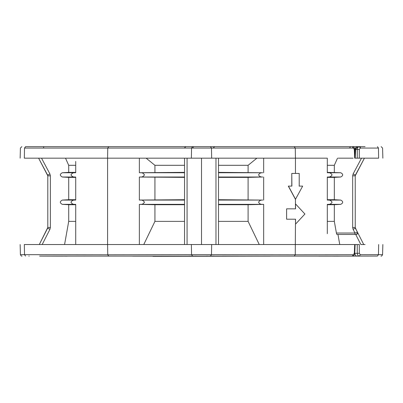 <?xml version="1.0" encoding="UTF-8"?>
<svg xmlns="http://www.w3.org/2000/svg" width="403" height="403" viewBox="0 0 403 403"><rect width="100%" height="100%" fill="white"/><g stroke="black" fill="none" stroke-linecap="round" stroke-linejoin="round"><path stroke-width="0.6" d="M365.234 256.091L364.962 256.096M365.068 256.096L376.12 256.066M365.068 244.535L363.168 244.535M365.068 146.662L359.29 146.662C358.096 146.823 357.426 147.75 357.285 149.442L355.622 149.442L357.693 146.662L359.29 146.662L360.307 148.067L359.32 149.453L357.285 149.442L357.229 158.178L355.194 158.178L355.622 149.442M152.868 256.338C126.628 256.338 126.628 256.338 152.868 256.338L270.312 256.142M206.094 256.071L207.993 256.056M195.042 256.056L196.936 256.096M294.25 256.177L295.263 254.777L353.28 254.716L352.262 256.117L39.62 256.096M44.708 256.112L63.16 256.147M56.989 256.142L56.606 256.142M377.46 256.061L378.447 254.661L378.669 244.535M360.559 256.101L377.435 256.061M359.627 256.106L339.351 256.132M335.966 256.167L339.351 256.157M335.407 256.167L331.886 256.137M270.312 256.172L132.718 256.172M84.192 256.167C61.573 256.167 61.573 256.167 84.192 256.167L84.202 256.142M318.833 256.152L349.9 256.122M67.064 256.167L62.933 256.112M56.888 256.142L39.867 256.101M43.62 256.106L40.733 256.101M41.761 256.101L43.413 256.106M40.517 256.096L41.464 256.086M57.871 256.106L62.112 256.142M29.228 256.071L28.809 256.071M238.888 256.101L222.562 256.076M166.973 256.127L164.142 256.101M167.028 256.147L185.874 256.106M214.3 256.056L209.409 256.061M361.219 256.096L347.21 256.137M362.287 256.101L362.629 256.096M25.54 256.061L24.523 254.661L20.422 254.651C21.092 255.895 21.626 256.363 22.039 256.051M192.574 256.061L191.561 254.661L191.375 244.535L354.7 244.535L354.318 253.341L353.28 254.716M356.04 234.46L356.257 234.46C357.456 234.234 357.884 233.539 357.542 232.365L357.698 233.02L356.257 234.46L354.972 234.46L354.988 233.02L357.542 232.365L355.391 228.148L363.738 244.535L360.856 244.535L363.738 244.535L357.542 232.37M348.268 244.535L351.814 244.535M359.416 244.535L357.763 244.535M352.267 256.117C353.748 255.92 354.575 254.998 354.736 253.351L355.119 244.535L357.229 244.535L357.285 253.326L359.32 253.311L360.312 254.701L382.578 254.651L382.85 244.535M340.454 244.535L339.573 244.535M24.331 158.178C18.886 158.178 18.886 158.178 24.331 158.178L107.581 158.178L107.767 148.067L24.523 148.067L24.331 158.178M139.373 158.178L107.581 158.178L107.581 244.535L139.373 244.535L139.373 204.376L140.289 204.351C142.128 204.558 143.513 203.847 144.445 202.22C143.513 200.593 142.128 199.883 140.289 200.084L139.373 200.064L139.373 177.033L140.289 177.008C142.128 177.209 143.513 176.499 144.445 174.872C143.513 173.25 142.128 172.534 140.289 172.741L139.373 172.716L139.373 158.178L295.454 158.178L295.454 173.436M338.218 158.178L353.134 158.178M354.318 149.442L353.28 148.067L295.268 148.067L295.454 158.178L327.312 158.178L327.312 161.427M341.311 158.178L342.006 158.178M350.514 158.178L352.544 158.178M354.695 158.178L354.323 149.453M345.749 158.178L344.333 158.178M357.698 233.02L355.234 227.494L355.234 175.809L364.418 158.178L361.506 158.178L353.134 173.915L355.401 175.134L364.418 158.178L361.506 158.178M341.23 158.178L338.817 158.178M357.229 158.178L378.669 158.178M338.248 146.662L343.704 146.662M349.532 148.052L350.545 146.662L363.168 146.662M39.867 146.662L41.731 146.662M55.997 146.662L57.155 146.662M60.002 146.662L64.782 146.662M358.635 146.662L25.54 146.662C20.739 146.662 20.739 146.662 25.54 146.662L24.523 148.067C19.173 148.067 19.173 148.067 24.523 148.067M343.955 146.662L339.225 146.662M344.273 146.662L344.918 146.662M361.753 146.662L362.378 146.662M207.993 146.662L219.801 146.662M163.935 146.662L180.302 146.662M261.759 146.662L324.264 146.662C342.772 146.662 342.772 146.662 324.264 146.662L217.212 146.662M141.277 146.662L78.771 146.662L141.277 146.662M191.863 146.662L195.042 146.662M185.823 146.662L184.433 147.977M339.88 146.662L344.081 146.662M361.798 146.662L360.625 146.662M361.446 146.662L360.342 146.662L360.342 148.052M47.69 175.26L38.617 158.178L41.529 158.178L38.617 158.178L41.529 158.178L38.617 158.178L44.668 169.562M64.571 244.535L68.712 221.378L68.712 204.724L62.309 204.351C59.679 202.931 59.679 201.51 62.309 200.084L68.712 199.712L68.712 177.38L62.309 177.008C59.679 175.582 59.679 174.161 62.309 172.741L68.712 172.368L75.724 172.368L75.724 172.721L75.724 161.422M75.724 172.721L75.084 172.741C73.255 172.534 71.88 173.25 70.958 174.872C71.88 176.499 73.255 177.209 75.084 177.008L75.724 177.023L75.724 200.069L75.084 200.084C73.255 199.883 71.88 200.593 70.958 202.22C71.88 203.847 73.255 204.558 75.084 204.351L75.724 204.371L75.724 244.535L107.581 244.535L107.767 254.777L24.523 254.661L24.331 244.535C18.886 244.535 18.886 244.535 24.331 244.535L75.724 244.535L75.724 233.71M139.373 172.716L184.534 172.368M184.534 165.311L154.933 165.311L146.148 158.178M154.933 172.368L154.933 165.311M201.515 244.535L201.515 158.178M191.375 244.535L139.373 244.535M218.502 221.378L248.097 221.378L248.097 204.724L218.502 204.724M259.265 244.535L248.097 221.378M263.663 244.535L263.663 204.376L248.097 204.724M218.502 199.712L262.746 200.084C260.726 199.928 259.341 200.639 258.59 202.22C259.341 203.797 260.726 204.512 262.746 204.351L263.663 204.376M218.502 172.368L262.746 172.741C260.726 172.585 259.341 173.295 258.59 174.872C259.341 176.454 260.726 177.164 262.746 177.008L248.097 177.38L248.097 199.712M248.097 177.38L218.502 177.38M256.887 158.178L248.097 165.311L248.097 172.368M248.097 165.311L218.502 165.311M263.663 172.716L263.663 158.178M295.454 219.202L295.555 224.098L304.92 214.023L295.555 203.948L295.555 208.84L286.598 208.84L286.598 219.202L295.555 219.202L295.555 224.098M286.598 208.84L286.598 219.202M291.777 186.1L291.777 173.436L291.893 186.1L288.306 186.1L295.454 199.339L295.454 208.84M263.663 200.064L263.663 177.033M327.312 233.685L327.312 204.371L327.951 204.351C329.775 204.558 331.15 203.847 332.077 202.22C331.15 200.593 329.775 199.883 327.951 200.084L327.312 200.069L327.312 177.023L327.951 177.008C329.775 177.209 331.15 176.499 332.077 174.872C331.15 173.25 329.775 172.534 327.951 172.741L327.312 172.721L327.312 158.178M302.552 186.1L299.107 186.1M327.312 172.721L327.312 168.827M337.513 158.178L334.319 165.311L327.312 165.311M327.312 172.368L340.726 172.741C343.356 174.161 343.356 175.587 340.726 177.008L334.319 177.38L334.319 199.712L340.726 200.084C343.356 201.51 343.356 202.931 340.726 204.351L334.319 204.724L334.319 221.378L336.404 233.02L354.988 233.02L353.104 229.322L352.665 227.494L352.665 175.809L353.134 173.915M334.319 165.311L334.319 172.368M356.776 232.566L355.869 232.793M364.418 158.178L355.234 175.809L355.239 227.63M336.853 234.46L354.972 234.46L336.853 234.46L336.404 233.02M327.312 221.378L334.319 221.378M334.319 204.724L327.312 204.724L327.312 217.776M327.312 204.371L327.312 204.724M327.312 200.069L327.312 199.712L334.319 199.712M334.319 177.38L327.312 177.38L327.312 199.712M327.312 177.023L327.312 177.38M355.401 175.134L356.247 173.537M355.29 228.199L356.549 230.425M45.992 231.387L39.293 244.535L42.179 244.535L49.932 229.322L47.645 228.148L45.967 231.433M38.617 158.178L47.801 175.809L47.801 227.494L39.293 244.535L42.179 244.535M68.712 172.368L68.712 165.311L65.518 158.178M68.712 221.378L75.724 221.378M75.724 204.371L75.724 204.724L68.712 204.724M68.712 199.712L75.724 199.712L75.724 200.069M75.724 177.023L75.724 177.38L68.712 177.38M75.724 165.311L68.712 165.311M50.37 227.494L47.801 227.494L47.801 175.809L47.801 227.494L47.801 175.809L50.37 175.809L50.37 227.494L49.932 229.322M41.529 158.178L49.896 173.915L47.635 175.134L46.783 173.537M291.893 173.436L299.217 173.436L299.217 186.1L302.678 186.1L295.454 199.339M295.555 199.339L288.432 186.1M218.502 158.178L218.502 244.535M184.534 204.724L154.933 204.724L154.933 221.378L143.765 244.535M154.933 204.724L139.373 204.376M139.373 200.064L184.534 199.712M184.534 177.38L139.373 177.033M154.933 199.712L154.933 177.38M154.933 221.378L184.534 221.378M184.534 244.535L184.534 158.178M192.876 147.977L193.349 146.868M193.369 146.848L193.631 146.697M356.927 256.112C355.728 255.945 355.033 255.018 354.841 253.331L357.285 253.326C357.426 255.018 358.096 255.94 359.3 256.101L360.312 254.701M354.786 252.137L354.841 253.331M214.653 146.662L213.217 147.977M222.733 256.101L217.162 256.106M217.484 256.101L217.157 256.142M185.874 256.142L185.551 256.101M214.658 256.137L214.351 256.106M214.658 256.106L214.315 256.066M188.72 256.066L193.606 256.061M188.68 256.106L188.372 256.137M108.785 256.177L107.767 254.777L191.561 254.661L211.474 254.661L210.462 256.061M295.454 224.098L295.263 254.777L211.474 254.661L211.661 244.535M359.32 253.311L359.264 244.535M191.375 158.178L191.561 148.067L107.767 148.067L108.785 146.662M294.25 146.662L295.268 148.067L211.474 148.067L211.661 158.178M210.462 146.662L211.474 148.067L191.561 148.067L192.574 146.662M355.572 148.052L354.373 148.052M378.477 148.067L377.43 146.662M378.634 158.178L378.447 148.067L360.307 148.067M359.264 158.178L359.32 149.453M353.28 148.067L352.262 146.662C353.748 146.858 354.575 147.78 354.741 149.427L355.119 158.178M140.289 172.741L184.534 172.741M187.068 158.178L187.068 244.535M262.746 204.351L218.502 204.351M218.502 200.084L262.746 200.084M262.746 177.008L218.502 177.008M218.502 172.741L262.746 172.741M355.391 228.148L353.104 229.322L355.391 228.148M352.665 227.494L355.234 227.494M355.234 175.809L352.665 175.809M340.726 204.351L327.951 204.351M327.951 200.084L340.726 200.084M340.726 177.008L327.951 177.008M327.951 172.741L340.726 172.741M355.723 234.46L360.856 244.535M49.896 173.915L50.37 175.809M75.084 204.351L62.309 204.351M62.309 200.084L75.084 200.084M75.084 177.008L62.309 177.008M62.309 172.741L75.084 172.741M215.968 244.535L215.968 158.178M184.534 204.351L140.289 204.351M140.289 200.084L184.534 200.084M184.534 177.008L140.289 177.008M43.625 146.662L43.625 147.977M40.899 256.101L59.191 256.147M21.853 146.662L20.417 148.067L20.15 158.178M382.85 158.178L382.583 148.067L381.147 146.662M354.957 154.45L355.204 149.422C355.577 147.604 356.408 146.682 357.693 146.662M339.754 244.535L337.971 234.46M20.417 254.651L20.15 244.535M382.573 254.651C381.908 255.895 381.374 256.363 380.961 256.051M57.674 256.132L60.954 256.142M239.1 256.132L239.73 256.101M239.055 256.142L236.198 256.147M163.93 256.132L163.275 256.101M214.27 256.142L212.205 256.147M190.851 256.147L188.775 256.142M356.841 256.117L360.01 256.106M362.574 256.096L361.718 256.101"/></g></svg>
